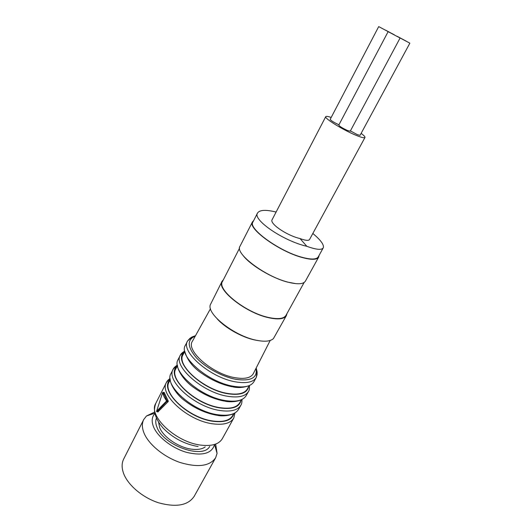 <?xml version="1.0" encoding="UTF-8"?>
<svg xmlns="http://www.w3.org/2000/svg" width="532" height="532" viewBox="0 0 532 532"><rect width="100%" height="100%" fill="white"/><g stroke="black" fill="none" stroke-linecap="round" stroke-linejoin="round"><path stroke-width="0.8" d="M214.396 445.025C211.543 453.63 202.246 456.07 186.506 452.34C172.049 448.17 157.672 436.965 153.555 426.883C151.347 421.284 151.82 416.802 154.978 413.444M215.726 444.439L217.056 453.397L215.686 457.686C209.941 466.172 198.11 467.788 180.208 462.541C163.776 456.975 148.381 444.207 143.906 432.775C141.924 427.642 141.864 423.226 143.733 419.522L146.5 415.971L154.719 412.007M157.02 427.362C155.563 423.818 155.377 420.719 156.461 418.072C155.377 420.719 155.563 423.818 157.02 427.362C163.464 445.51 203.164 459.528 209.734 446.388C203.164 459.528 163.464 445.51 157.02 427.362M143.733 419.522L123.723 458.95C121.715 462.92 121.609 467.568 123.397 472.895C127.447 484.738 142.33 497.56 158.529 502.78C176.212 507.608 188.095 505.453 194.193 496.316L215.686 457.686M249.229 385.6L247.44 388.839C244.68 393.481 238.216 395.043 228.048 393.514C204.195 390.082 175.912 365.038 183.068 354.678L184.777 351.326M241.448 399.672L239.819 402.611C236.979 407.419 230.476 409.121 220.315 407.718C196.481 404.606 168.571 379.436 175.906 368.696L177.455 365.657M233.761 413.57L232.684 415.519C229.764 420.466 223.227 422.302 213.073 421.025C189.259 418.205 161.701 392.922 169.196 381.83L170.233 379.795M270.19 340.46L253.279 373.703C250.785 377.959 244.727 379.303 235.097 377.713C212.64 374.162 185.708 350.728 192.351 341.371L210.479 308.713M258.093 340.586L254.668 339.961C241.841 337.281 225.056 327.805 217.136 318.808M222.083 281.302L210.213 304.996C207.068 314.518 234.565 335.978 256.125 340.194C264.683 341.95 270.462 341.404 273.455 338.565L286.442 315.469C284.248 319.107 278.229 319.832 268.381 317.651C245.332 312.663 216.145 289.268 222.083 281.302L223.4 279.726M162.952 392.363L162.619 392.609L163.198 392.37L167.008 400.756L168.205 400.942L168.218 401.58L157.964 411.841M164.222 392.536L168.205 400.942M286.994 313.534L286.442 315.469M304.131 282.485L286.05 315.243C283.882 318.834 277.93 319.552 268.201 317.391C245.445 312.47 216.63 289.375 222.489 281.501L239.56 248.151M158.197 411.874L157.026 411.702L166.888 401.487L164.022 396.739L162.619 392.609L156.581 411.263L166.463 401.088L167.008 400.756L166.888 401.487L168.145 401.687M296.051 283.676L287.406 282.073C271.766 277.99 250.253 265.049 243.091 255.513M205.206 446.913C202.173 449.114 197.804 449.892 192.099 449.241C179.284 447.891 163.457 437.317 159.706 427.728L158.556 422.115M252.467 221.897L239.979 246.309C234.519 253.259 264.663 276.268 287.726 282.086C297.574 284.62 303.479 284.281 305.441 281.069L318.695 257.069C316.899 259.968 311.08 260.028 301.232 257.242C278.17 250.831 247.36 228.108 252.467 221.897L253.618 220.68M319.047 255.466L318.695 257.069M323.263 247.819L318.289 256.836C316.513 259.702 310.761 259.762 301.032 257.009C278.263 250.672 247.846 228.241 252.893 222.11L257.541 213.019C252.215 219.45 282.798 240.81 306.844 246.316C316.321 249.734 321.793 250.24 323.263 247.819C324.274 244.92 320.796 240.138 312.829 233.475M276.108 212.042C265.814 209.542 259.629 209.867 257.541 213.019M325.75 116.641L272.145 219.656C269.212 223.487 286.755 235.51 300.028 238.562C305.474 240.57 308.653 240.883 309.558 239.493L364.972 137.482C364.393 138.247 361.301 137.475 355.702 135.161C342.861 129.894 323.968 118.144 325.75 116.641C326.136 116.062 327.945 116.342 331.183 117.466M300.028 238.562L306.844 246.316M361.128 133.366C363.928 135.454 365.211 136.824 364.972 137.482M378.704 26.6L390.555 32.898L378.704 26.6L330.179 119.387C330.944 120.618 333.803 122.387 338.758 124.694L338.944 124.774M388.127 31.661L338.778 125.093C339.562 126.357 342.462 128.159 347.482 130.493L350.249 131.191L400.091 38.018L388.127 31.661L400.091 38.018M350.408 130.899L357.384 134.662L360.064 135.334L409.866 43.172L398.016 36.868L409.866 43.172M397.105 36.276L406.275 41.183L397.105 36.276M385.421 30.065L394.511 34.932L385.421 30.065M248.624 386.691C247.107 393.121 240.298 395.489 228.201 393.793C201.821 390.036 172.235 361.275 184.205 352.437M249.442 385.507C249.608 388.373 249.315 390.315 248.57 391.339C245.651 396.267 238.808 397.936 228.048 396.347C202.732 392.769 172.74 366.149 180.361 355.143L184.677 351.14M248.57 391.339L246.269 395.482C243.323 400.463 236.467 402.179 225.708 400.629C200.398 397.158 170.533 370.491 178.207 359.366L180.361 355.143C180.807 353.92 182.263 352.576 184.73 351.107M257.023 371.496L256.298 377.388L253.97 381.597C251.117 386.405 244.301 387.968 233.535 386.272C208.205 382.461 177.927 355.935 185.415 345.215L187.597 340.932L192.185 336.949M241.967 399.432C242.027 402.172 241.694 404.054 240.949 405.085C237.937 410.185 231.054 412.007 220.301 410.551C195.005 407.312 165.419 380.56 173.219 369.148L177.216 365.185M241.049 400.39C239.413 407.007 232.557 409.547 220.467 408.004C194.107 404.593 164.953 375.645 177.083 366.382M240.949 405.085L238.682 409.174C235.643 414.322 228.747 416.19 218 414.774C192.71 411.635 163.238 384.842 171.098 373.318L173.219 369.148C173.685 367.918 175.075 366.561 177.375 365.092M256.185 367.978C257.681 373.511 256.963 372.839 257.089 374.488L256.298 377.388C253.478 382.149 246.675 383.665 235.909 381.923C210.572 378.006 180.168 351.526 187.597 340.932L189.904 338.365C191.7 337.341 190.702 337.281 195.49 335.712M255.972 368.403C257.781 377.733 251.144 381.391 236.055 379.369C222.423 376.895 205.292 367.539 196.222 357.624C187.257 346.831 186.938 339.662 195.264 336.118M233.894 413.497C232.005 420.094 225.116 422.701 213.219 421.311C187.118 418.252 158.43 389.484 170.22 379.649M213.046 423.858C187.776 420.925 158.556 394.052 166.529 382.275L170.107 378.458C168.285 379.748 167.095 381.018 166.529 382.275L155.81 403.323C147.57 415.672 176.198 442.73 201.428 445.178C212.155 446.301 219.131 444.114 222.356 438.621L233.807 417.972C230.708 423.219 223.792 425.188 213.046 423.858M234.945 413.078L233.807 417.972L234.945 412.932M156.608 411.169L156.794 411.668M164.355 392.51L163.171 392.317L164.381 392.563M154.918 413.164L146.5 415.971M214.689 444.905L217.056 453.397M225.169 401.234C229.073 402.112 237.112 401.999 241.488 399.652M224.457 401.115C213.571 399.067 203.138 394.392 193.156 387.09C184.245 380.859 177.794 370.91 177.435 365.504M248.949 385.713C243.476 387.648 238.15 388.047 232.969 386.904M232.231 386.771C222.063 384.762 212.115 380.427 202.399 373.757C193.202 367.712 187.344 360.31 184.823 351.546M217.482 415.359C225.196 417.115 234.319 413.77 234.173 413.344M216.79 415.253C205.658 413.271 195.091 408.51 185.089 400.968C176.152 394.611 170.047 383.858 170.174 379.183M198.11 446.548C184.531 444.154 172.873 438.009 163.138 428.127C158.463 422.707 155.69 417.553 154.825 412.672C154.18 410.125 154.506 407.013 155.81 403.323M156.973 411.748L158.004 411.901M162.606 392.569L156.548 411.416"/></g></svg>
